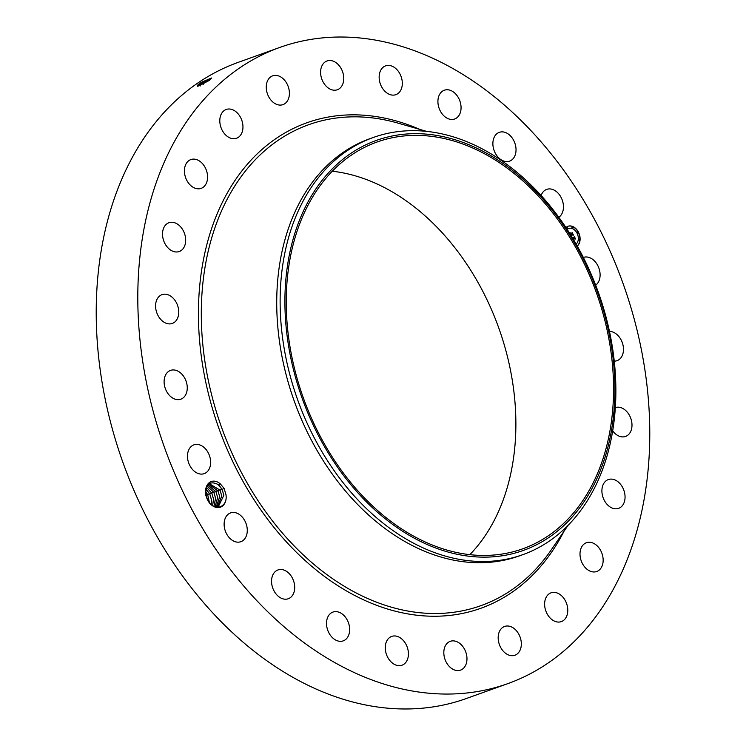 <?xml version="1.0" encoding="UTF-8"?>
<svg xmlns="http://www.w3.org/2000/svg" width="746" height="746" viewBox="0 0 746 746"><rect width="100%" height="100%" fill="white"/><g stroke="black" fill="none" stroke-linecap="round" stroke-linejoin="round"><path stroke-width="1.12" d="M422.534 135.548A216.042 155.672 -109.7 0 1 605.528 323.186A216.042 155.672 -109.7 0 1 522.871 548.758A216.042 155.672 -109.7 0 1 477.272 555.266A216.042 155.672 -109.7 0 1 294.269 367.629A216.042 155.672 -109.7 0 1 376.935 142.057A216.042 155.672 -109.7 0 1 422.534 135.548M332.259 171.216A216.042 155.672 -109.7 0 1 498.738 327.886A216.042 155.672 -109.7 0 1 469.849 554.651M298.102 223.791A217.785 156.93 70.3 0 0 385.216 518.731A217.785 156.93 70.3 0 0 601.705 467.015A217.785 156.93 70.3 0 0 514.581 172.084A217.785 156.93 70.3 0 0 298.102 223.791M602.451 469.821A221.581 159.663 -109.7 0 1 522.834 554.651A221.581 159.663 -109.7 0 1 476.069 561.328A221.581 159.663 70.3 0 1 316.201 441.52A221.581 159.663 70.3 0 1 293.551 222.355A221.581 159.663 -109.7 0 1 373.159 137.525A221.581 159.663 -109.7 0 1 419.933 130.848A221.581 159.663 70.3 0 1 579.801 250.656A221.581 159.663 70.3 0 1 602.451 469.821M522.834 554.651L519.421 555.873A221.581 159.663 -109.7 0 1 472.656 562.549A221.581 159.663 -109.7 0 1 284.963 370.1A221.581 159.663 -109.7 0 1 369.746 138.747L373.159 137.525M436.596 693.78A337.91 243.485 -109.7 0 1 150.366 400.294A337.91 243.485 -109.7 0 1 279.657 47.483A337.91 243.485 -109.7 0 1 350.984 37.3A337.91 243.485 -109.7 0 1 637.215 330.786A337.91 243.485 -109.7 0 1 507.914 683.597A337.91 243.485 -109.7 0 1 436.596 693.78M205.682 493.833A13.624 9.81 -109.7 0 1 209.654 482.373A13.624 9.81 -109.7 0 1 220.34 483.902L219.007 485.208A12.29 8.859 -109.7 0 0 218.224 484.592C210.195 480.555 206.045 483.706 205.756 494.057L207.705 500.081C213.309 511.831 227.903 508.166 226.019 494.924A13.624 9.81 -109.7 0 1 217.58 507.606A13.624 9.81 -109.7 0 1 205.682 493.833M225.945 494.318A13.624 9.81 -109.7 0 1 226.029 494.924L224.098 488.416L220.34 483.902M583.344 257.445A15.293 11.013 -109.7 0 1 583.353 257.445A15.293 11.013 -109.7 0 1 599.943 272.449A15.293 11.013 -109.7 0 1 595.681 285.177M609.473 331.42A15.293 11.013 -109.7 0 1 623.432 350.713A15.293 11.013 -109.7 0 1 617.063 360.672A15.293 11.013 -109.7 0 1 614.266 361.148M615.338 407.624A15.293 11.013 -109.7 0 1 628.188 413.34A15.293 11.013 -109.7 0 1 631.275 429.994A15.293 11.013 -109.7 0 1 625.577 436.438A15.293 11.013 -109.7 0 1 612.69 430.834M604.036 483.016A15.293 11.013 -109.7 0 1 608.316 479.566A15.293 11.013 -109.7 0 1 622.285 486.849A15.293 11.013 -109.7 0 1 622.929 504.883A15.293 11.013 -109.7 0 1 618.648 508.343A15.293 11.013 -109.7 0 1 604.68 501.06A15.293 11.013 -109.7 0 1 604.036 483.016M584.193 543.946A15.293 11.013 -109.7 0 1 586.412 542.724A15.293 11.013 -109.7 0 1 601.285 551.77A15.293 11.013 -109.7 0 1 598.963 570.28A15.293 11.013 -109.7 0 1 596.744 571.501A15.293 11.013 -109.7 0 1 581.871 562.456A15.293 11.013 -109.7 0 1 584.193 543.946M551.369 592.716A15.293 11.013 -109.7 0 1 566.652 603.728A15.293 11.013 -109.7 0 1 561.365 621.605A15.293 11.013 -109.7 0 1 561.02 621.716A15.293 11.013 -109.7 0 1 545.746 610.704A15.293 11.013 -109.7 0 1 551.033 592.828A15.293 11.013 -109.7 0 1 551.369 592.716M507.812 625.997A15.293 11.013 -109.7 0 1 520.764 639.275A15.293 11.013 -109.7 0 1 514.908 655.24A15.293 11.013 -109.7 0 1 511.681 655.697A15.293 11.013 -109.7 0 1 498.738 642.418A15.293 11.013 -109.7 0 1 504.585 626.453A15.293 11.013 -109.7 0 1 507.812 625.997M456.477 641.532A15.293 11.013 -109.7 0 1 466.782 656.088A15.293 11.013 -109.7 0 1 460.562 670.113A15.293 11.013 -109.7 0 1 454.314 669.908A15.293 11.013 -109.7 0 1 444.01 655.352A15.293 11.013 -109.7 0 1 450.23 641.327A15.293 11.013 -109.7 0 1 456.477 641.532M400.882 638.259A15.293 11.013 -109.7 0 1 408.416 653.123A15.293 11.013 -109.7 0 1 402.01 665.208A15.293 11.013 -109.7 0 1 392.816 663.371A15.293 11.013 -109.7 0 1 385.281 648.507A15.293 11.013 -109.7 0 1 391.678 636.422A15.293 11.013 -109.7 0 1 400.882 638.259M344.792 616.401A15.293 11.013 -109.7 0 1 343.253 640.861A15.293 11.013 -109.7 0 1 331.383 636.543A15.293 11.013 -109.7 0 1 332.921 612.084A15.293 11.013 -109.7 0 1 344.792 616.401M292.05 577.451A15.293 11.013 -109.7 0 1 288.292 598.74A15.293 11.013 -109.7 0 1 274.202 591.242A15.293 11.013 -109.7 0 1 277.96 569.953A15.293 11.013 -109.7 0 1 292.05 577.451M246.236 524.056A15.293 11.013 -109.7 0 1 240.865 541.699A15.293 11.013 -109.7 0 1 225.171 530.565A15.293 11.013 -109.7 0 1 230.542 512.912A15.293 11.013 -109.7 0 1 246.236 524.056M210.475 459.853A15.293 11.013 -109.7 0 1 204.218 473.635A15.293 11.013 -109.7 0 1 187.638 458.631A15.293 11.013 -109.7 0 1 193.895 444.858A15.293 11.013 -109.7 0 1 210.475 459.853M187.209 389.225A15.293 11.013 -109.7 0 1 180.84 399.185A15.293 11.013 -109.7 0 1 169.128 395.044A15.293 11.013 -109.7 0 1 164.148 380.367A15.293 11.013 -109.7 0 1 170.517 370.408A15.293 11.013 -109.7 0 1 182.229 374.548A15.293 11.013 -109.7 0 1 187.209 389.225M178.024 316.994A15.293 11.013 -109.7 0 1 172.335 323.428A15.293 11.013 -109.7 0 1 159.42 317.787A15.293 11.013 -109.7 0 1 156.306 301.086A15.293 11.013 -109.7 0 1 162.003 294.642A15.293 11.013 -109.7 0 1 174.909 300.284A15.293 11.013 -109.7 0 1 178.024 316.994M183.544 248.064A15.293 11.013 -109.7 0 1 179.264 251.514A15.293 11.013 -109.7 0 1 165.295 244.24A15.293 11.013 -109.7 0 1 164.652 226.197A15.293 11.013 -109.7 0 1 168.932 222.737A15.293 11.013 -109.7 0 1 182.901 230.02A15.293 11.013 -109.7 0 1 183.544 248.064M203.388 187.134A15.293 11.013 -109.7 0 1 201.159 188.356A15.293 11.013 -109.7 0 1 186.286 179.31A15.293 11.013 -109.7 0 1 188.607 160.8A15.293 11.013 -109.7 0 1 190.836 159.579A15.293 11.013 -109.7 0 1 205.709 168.624A15.293 11.013 -109.7 0 1 203.388 187.134M236.212 138.364A15.293 11.013 -109.7 0 1 220.928 127.352A15.293 11.013 -109.7 0 1 226.215 109.476A15.293 11.013 -109.7 0 1 226.551 109.364A15.293 11.013 -109.7 0 1 241.835 120.376A15.293 11.013 -109.7 0 1 236.547 138.252A15.293 11.013 -109.7 0 1 236.212 138.364M279.769 105.083A15.293 11.013 -109.7 0 1 266.816 91.805A15.293 11.013 -109.7 0 1 272.663 75.84A15.293 11.013 -109.7 0 1 275.889 75.383A15.293 11.013 -109.7 0 1 288.842 88.662A15.293 11.013 -109.7 0 1 282.995 104.627A15.293 11.013 -109.7 0 1 279.769 105.083M331.093 89.548A15.293 11.013 -109.7 0 1 320.789 74.992A15.293 11.013 -109.7 0 1 327.018 60.967A15.293 11.013 -109.7 0 1 333.266 61.172A15.293 11.013 -109.7 0 1 343.57 75.728A15.293 11.013 -109.7 0 1 337.341 89.753A15.293 11.013 -109.7 0 1 331.093 89.548M386.698 92.821A15.293 11.013 -109.7 0 1 379.164 77.957A15.293 11.013 -109.7 0 1 385.57 65.872A15.293 11.013 -109.7 0 1 394.765 67.709A15.293 11.013 -109.7 0 1 402.299 82.573A15.293 11.013 -109.7 0 1 395.893 94.658A15.293 11.013 -109.7 0 1 386.698 92.821M442.779 114.679A15.293 11.013 -109.7 0 1 444.327 90.219A15.293 11.013 -109.7 0 1 456.198 94.537A15.293 11.013 -109.7 0 1 454.65 118.996A15.293 11.013 -109.7 0 1 442.779 114.679M495.53 153.629A15.293 11.013 -109.7 0 1 499.288 132.34A15.293 11.013 -109.7 0 1 513.379 139.838A15.293 11.013 -109.7 0 1 509.611 161.127A15.293 11.013 -109.7 0 1 495.53 153.629M541.111 195.527A15.293 11.013 -109.7 0 1 546.706 189.381A15.293 11.013 -109.7 0 1 562.4 200.515A15.293 11.013 -109.7 0 1 558.801 217.273M565.944 227.521A11.078 7.982 -109.7 0 1 566.522 227.045A11.078 7.982 -109.7 0 1 567.976 226.271A11.078 7.982 -109.7 0 1 578.682 232.668A11.078 7.982 -109.7 0 1 577.283 246.077M507.914 683.597L466.343 698.517A337.91 243.485 -109.7 0 1 395.016 708.7A337.91 243.485 -109.7 0 1 108.785 415.214A337.91 243.485 -109.7 0 1 238.086 62.403L279.657 47.483M209.589 80.214L197.242 86.303L198.156 84.466L201.924 82.06L211.5 78.013L209.598 80.214M577.236 246.003A11.078 7.982 70.3 0 0 578.43 232.677A11.078 7.982 70.3 0 0 567.865 226.318M198.156 84.466L201.933 82.163L211.724 78.097M210.642 79.421L202.642 82.806L197.886 86.088L202.66 82.843L210.586 79.477M219.007 485.208L222.121 489.395L223.856 495.297L222.149 489.516L218.224 484.592M568.666 228.528A8.728 6.294 70.3 0 0 568.555 228.565A8.728 6.294 70.3 0 0 567.408 229.171A8.728 6.294 70.3 0 0 567.156 229.367M566.727 227.493A0.671 0.485 70.3 0 0 566.354 228.145M577.264 231.866A0.671 0.485 70.3 0 0 577.618 233.144A0.671 0.485 70.3 0 0 577.712 233.097M572.247 227.008A0.671 0.485 70.3 0 0 572.611 228.295A0.671 0.485 70.3 0 0 572.695 228.248M578.821 239.214A0.671 0.485 70.3 0 0 579.185 240.501A0.671 0.485 70.3 0 0 579.269 240.454M198.66 86.023L209.29 80.428M215.156 506.888L218.41 506.525L223.856 495.297L218.391 506.525M567.202 229.432A8.728 6.294 -109.7 0 1 567.622 229.097A8.728 6.294 -109.7 0 1 568.769 228.49A8.728 6.294 -109.7 0 1 577.19 233.489A8.728 6.294 -109.7 0 1 576.136 244.054M566.755 227.483A0.671 0.485 -109.7 0 1 567.296 228.705A0.671 0.485 -109.7 0 1 566.755 227.483M577.292 231.847A0.671 0.485 -109.7 0 1 577.833 233.069A0.671 0.485 -109.7 0 1 577.292 231.847M572.285 226.998A0.671 0.485 -109.7 0 1 572.825 228.211A0.671 0.485 -109.7 0 1 572.285 226.998M576.565 244.8A0.671 0.485 -109.7 0 1 576.863 245.331M579.483 240.38A0.671 0.485 -109.7 0 1 578.943 239.158A0.671 0.485 -109.7 0 1 579.483 240.38M217.328 506.814L221.758 496.043L220.079 490.253L209.281 483.688L220.061 490.141L221.795 496.034L217.347 506.814M573.012 238.711L574.327 237.097L575.362 239.028L574.709 238.683L573.506 239.55M572.825 238.403L574.112 237.48L574.289 236.417L575.427 238.729L574.336 236.706L572.9 238.534M570.699 234.934L572.135 233.134L573.254 235.214L572.508 234.794L571.436 235.922M569.702 233.33L570.177 232.976L570.093 233.955M569.515 233.032L570.149 232.575L569.58 233.144M570.186 233.601L570.653 234.458L571.884 233.573L572.107 232.37L573.404 234.981L572.163 232.668L570.634 234.626L570.186 233.601M573.478 239.494L574.709 238.683M575.007 238.832L574.299 237.526M572.863 238.478L574 237.554M571.166 235.689L572.508 234.794M572.881 234.999L572.098 233.545M569.907 233.666L569.953 233.144M570.597 234.57L571.772 233.647M208.675 484.154L217.991 490.877L219.725 496.78L216.219 506.926M216.209 506.935L219.697 496.789L218.019 490.999L208.666 484.163M215.93 491.623L217.655 497.517L215.948 491.735L207.882 484.965L215.93 491.623L217.897 490.635M215.053 506.851L217.655 497.517L215.034 506.842M213.86 492.36L215.594 498.263L213.925 506.385L215.566 498.272L213.888 492.481L207.136 486.019L213.86 492.36L215.836 491.381M206.474 487.343L211.799 493.106L213.524 498.999L212.638 505.657M212.619 505.639L213.496 499.009L211.817 493.218L206.465 487.362M209.729 493.843L211.463 499.745L211.183 504.538L211.435 499.755L209.757 493.964L205.933 489.115L209.729 493.843L211.696 492.864M205.635 491.53L207.658 494.589L209.458 502.739M209.43 502.711L207.686 494.701L205.635 491.577M568.051 525.361L551.313 549.774A255.449 184.066 -109.7 0 1 427.178 613.305A255.449 184.066 -109.7 0 1 204.003 354.984A255.449 184.066 -109.7 0 1 362.463 117.038A255.449 184.066 -109.7 0 1 398.243 123.183L426.684 131.389M564.004 531.273A257.883 185.819 -109.7 0 1 426.46 616.037A257.883 185.819 -109.7 0 1 201.159 355.255A257.883 185.819 -109.7 0 1 361.12 115.043A257.883 185.819 -109.7 0 1 419.802 129.403M199.723 84.54L198.567 84.167M202.642 82.806L201.924 82.06M200.497 85.902L199.331 85.557L199.742 84.568M203.397 84.186L202.66 82.843M205.598 495.325L207.565 494.346M207.658 494.589L209.635 493.6M211.799 493.106L213.766 492.118M217.991 490.877L219.967 489.898M220.061 490.141L222.028 489.152M222.121 489.395L224.098 488.416"/></g></svg>
